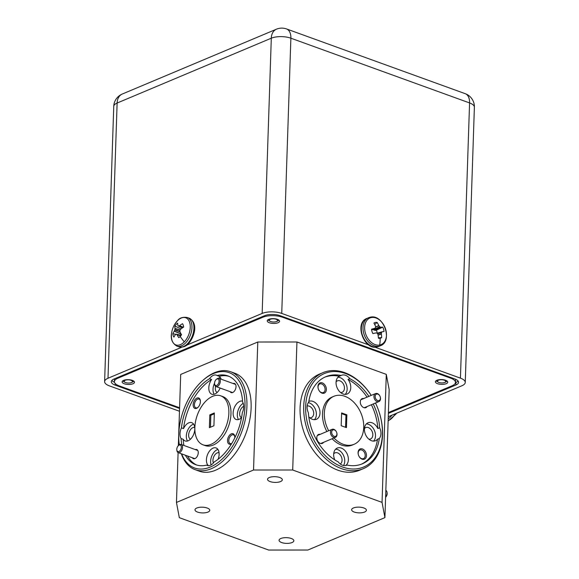 <?xml version="1.0" encoding="UTF-8"?>
<svg xmlns="http://www.w3.org/2000/svg" width="579" height="579" viewBox="0 0 579 579"><rect width="100%" height="100%" fill="white"/><g stroke="black" fill="none" stroke-linecap="round" stroke-linejoin="round"><path stroke-width="0.87" d="M385.607 497.18A4.343 2.577 -70.1 0 0 387.011 492.295A4.343 2.577 -70.1 0 0 385.904 490.413A4.343 2.577 -70.1 0 0 385.831 490.377M387.011 492.295L387.112 492.953A3.474 2.063 109.9 0 1 385.6 497.281M379.158 400.53A3.474 2.454 67.2 0 0 380.157 396.658A3.474 2.454 67.2 0 0 379.933 396.123A3.474 2.454 67.2 0 0 376.43 394.147A3.474 2.454 67.2 0 0 375.547 398.316A3.474 2.454 67.2 0 0 379.158 400.53M380.157 396.658L380.179 396.731A4.343 3.061 -112.8 0 1 378.927 401.573A4.343 3.061 -112.8 0 1 374.41 398.779A4.343 3.061 -112.8 0 1 375.525 393.582A4.343 3.061 -112.8 0 1 375.547 393.575A4.343 3.061 -112.8 0 1 379.896 396.058L379.933 396.123M378.927 401.573A4.343 3.061 -112.8 0 1 378.905 401.58L364.22 407.754M335.661 436.305A3.474 2.454 67.2 0 0 336.66 432.433A3.474 2.454 67.2 0 0 336.435 431.898A3.474 2.454 67.2 0 0 332.932 429.915A3.474 2.454 67.2 0 0 332.049 434.084A3.474 2.454 67.2 0 0 335.661 436.305M336.66 432.433L336.681 432.499A4.343 3.061 -112.8 0 1 335.429 437.34A4.343 3.061 -112.8 0 1 335.407 437.348A4.343 3.061 -112.8 0 1 330.913 434.554A4.343 3.061 -112.8 0 1 332.028 429.357A4.343 3.061 -112.8 0 1 332.049 429.35A4.343 3.061 -112.8 0 1 336.399 431.833L336.435 431.898M125.194 380.287A4.133 1.599 -178.1 0 0 124.977 382.278A4.133 1.599 -178.1 0 0 131.433 382.567A4.133 1.599 -178.1 0 0 131.592 382.495A4.133 1.599 -178.1 0 0 130.926 380.265A4.133 1.599 -178.1 0 0 125.194 380.287M122.69 380.902A6.181 2.388 -178.1 0 0 123.363 381.373L124.977 382.278M132.511 382.053A5.522 2.135 -178.1 0 0 132.721 381.959A5.522 2.135 -178.1 0 0 133.756 381.105M438.484 380.193A4.133 1.599 -178.1 0 0 438.26 382.176A4.133 1.599 -178.1 0 0 444.715 382.466A4.133 1.599 -178.1 0 0 444.875 382.393A4.133 1.599 -178.1 0 0 444.216 380.164A4.133 1.599 -178.1 0 0 438.484 380.193M435.98 380.801A6.181 2.388 -178.1 0 0 436.646 381.271L438.26 382.176M445.794 381.952A5.522 2.135 -178.1 0 0 446.004 381.858A5.522 2.135 -178.1 0 0 447.039 381.004M270.299 319.268A4.133 1.599 -178.1 0 0 270.082 321.251A4.133 1.599 -178.1 0 0 276.538 321.54A4.133 1.599 -178.1 0 0 276.697 321.468A4.133 1.599 -178.1 0 0 276.031 319.239A4.133 1.599 -178.1 0 0 270.299 319.268M267.795 319.876A6.181 2.388 -178.1 0 0 268.468 320.346L270.082 321.251M277.616 321.027A5.522 2.135 -178.1 0 0 277.826 320.932A5.522 2.135 -178.1 0 0 278.861 320.078M446.822 381.308L447.191 381.127M437.543 383.667A6.181 2.388 -178.1 0 0 444.115 384.224A6.181 2.388 -178.1 0 0 447.755 382.176A6.181 2.388 -178.1 0 0 445.613 380.273A6.181 2.388 -178.1 0 0 439.041 379.715A6.181 2.388 -178.1 0 0 435.401 381.764A6.181 2.388 -178.1 0 0 437.543 383.667M278.637 320.382L279.006 320.201M269.358 322.742A6.181 2.388 -178.1 0 0 275.93 323.292A6.181 2.388 -178.1 0 0 279.577 321.251A6.181 2.388 -178.1 0 0 277.435 319.347A6.181 2.388 -178.1 0 0 270.863 318.79A6.181 2.388 -178.1 0 0 267.223 320.838A6.181 2.388 -178.1 0 0 269.358 322.742M133.532 381.402L133.901 381.228M124.253 383.761A6.181 2.388 -178.1 0 0 130.832 384.318A6.181 2.388 -178.1 0 0 134.473 382.27A6.181 2.388 -178.1 0 0 132.33 380.367A6.181 2.388 -178.1 0 0 125.759 379.817A6.181 2.388 -178.1 0 0 122.118 381.865A6.181 2.388 -178.1 0 0 124.253 383.761M371.204 395.399A50.699 35.782 67.2 0 0 330.073 371.899A50.699 35.782 67.2 0 0 305.661 406.378A50.699 35.782 67.2 0 0 342.478 467A50.699 35.782 67.2 0 0 382.393 434.178A50.699 35.782 67.2 0 0 378.536 410.352L378.579 410.46A52.088 36.767 -112.8 0 1 382.538 434.938A52.088 36.767 -112.8 0 1 363.315 468.672A52.088 36.767 -112.8 0 1 322.944 456.064A52.088 36.767 -112.8 0 1 303.7 406.378A52.088 36.767 -112.8 0 1 322.93 372.652A52.088 36.767 -112.8 0 1 371.233 395.392M322.93 372.652L319.304 374.172A52.088 36.767 67.2 0 0 300.074 407.906A52.088 36.767 67.2 0 0 319.311 457.591A52.088 36.767 67.2 0 0 359.682 470.199L363.315 468.672M333.931 437.97A26.041 18.383 67.2 0 0 354.124 444.281A26.041 18.383 67.2 0 0 363.735 427.418A26.041 18.383 67.2 0 0 354.116 402.579A26.041 18.383 67.2 0 0 333.931 396.275L332.114 397.035A26.041 18.383 67.2 0 0 322.503 413.898A26.041 18.383 67.2 0 0 326.882 431.521M333.931 396.275A26.041 18.383 67.2 0 0 324.32 413.138A26.041 18.383 67.2 0 0 328.698 430.754M345.656 465.53A9.72 6.861 67.2 0 0 348.377 459.712A9.72 6.861 67.2 0 0 344.787 450.433A9.72 6.861 67.2 0 0 337.253 448.081A9.72 6.861 67.2 0 0 333.663 454.377A9.72 6.861 67.2 0 0 334.778 459.9M346.206 465.393L346.987 465.06A47.225 33.336 67.2 0 0 362.338 463.808A47.225 33.336 67.2 0 0 379.317 438.477A9.72 6.861 67.2 0 0 380.946 433.657A9.72 6.861 67.2 0 0 379.672 427.78A47.225 33.336 67.2 0 0 373.216 403.968M368.874 396.383A47.225 33.336 67.2 0 0 349.854 378.673L348.037 379.44A9.72 6.861 67.2 0 1 350.765 387.706A9.72 6.861 67.2 0 1 347.176 394.002A9.72 6.861 67.2 0 1 339.641 391.65A9.72 6.861 67.2 0 1 336.052 382.372A9.72 6.861 67.2 0 1 339.258 376.256L341.067 375.496A47.225 33.336 67.2 0 0 325.724 376.748A47.225 33.336 67.2 0 0 308.737 402.087A9.72 6.861 67.2 0 0 307.109 406.907A9.72 6.861 67.2 0 0 308.383 412.776A47.225 33.336 67.2 0 0 338.201 461.883A9.72 6.861 67.2 0 0 346.604 465.241A9.72 6.861 67.2 0 0 346.987 465.06M343.513 465.516A9.72 6.861 67.2 0 0 344.751 461.239A9.72 6.861 67.2 0 0 335.596 449.224M379.317 438.477L377.501 439.237A9.72 6.861 67.2 0 1 375.547 440.713A9.72 6.861 67.2 0 1 368.012 438.361A9.72 6.861 67.2 0 1 364.415 429.082A9.72 6.861 67.2 0 1 368.005 422.786A9.72 6.861 67.2 0 1 377.855 428.547L379.672 427.78M373.571 441.097A9.72 6.861 67.2 0 0 375.51 435.944A9.72 6.861 67.2 0 0 366.355 423.929M345.207 394.386A9.72 6.861 67.2 0 0 347.139 389.233A9.72 6.861 67.2 0 0 337.984 377.219M308.795 416.844A9.72 6.861 67.2 0 0 316.416 419.297A9.72 6.861 67.2 0 0 320.006 413.001A9.72 6.861 67.2 0 0 316.416 403.722A9.72 6.861 67.2 0 0 308.882 401.37A9.72 6.861 67.2 0 0 308.839 401.385M314.448 419.681A9.72 6.861 67.2 0 0 316.38 414.521A9.72 6.861 67.2 0 0 308.339 402.622M358.835 455.977A4.654 3.286 67.2 0 0 363.489 458.611A4.654 3.286 67.2 0 0 365.204 455.593A4.654 3.286 67.2 0 0 363.489 451.157A4.654 3.286 67.2 0 0 359.877 450.028A4.654 3.286 67.2 0 0 358.162 453.046A4.654 3.286 67.2 0 0 358.502 455.195M358.068 452.546A5.558 3.923 67.2 0 0 358.488 455.159A5.558 3.923 67.2 0 0 358.85 456.013A5.558 3.923 67.2 0 0 363.474 459.408A5.558 3.923 67.2 0 0 366.478 455.593A5.558 3.923 67.2 0 0 362.447 448.949A5.558 3.923 67.2 0 0 358.068 452.546M318.711 389.92A4.654 3.286 67.2 0 0 323.372 392.548A4.654 3.286 67.2 0 0 325.087 389.537A4.654 3.286 67.2 0 0 323.364 385.093A4.654 3.286 67.2 0 0 319.76 383.971A4.654 3.286 67.2 0 0 318.045 386.982A4.654 3.286 67.2 0 0 318.385 389.139M317.951 386.49A5.558 3.923 67.2 0 0 318.37 389.095A5.558 3.923 67.2 0 0 318.732 389.949A5.558 3.923 67.2 0 0 323.357 393.351A5.558 3.923 67.2 0 0 326.361 389.537A5.558 3.923 67.2 0 0 322.322 382.893A5.558 3.923 67.2 0 0 317.951 386.49M363.706 398.555A4.864 3.431 67.2 0 0 360.283 401.826A4.864 3.431 67.2 0 0 360.652 404.106A4.864 3.431 67.2 0 0 360.97 404.859A4.864 3.431 67.2 0 0 367.072 406.559M320.209 434.33A4.864 3.431 67.2 0 0 316.785 437.594A4.864 3.431 67.2 0 0 317.154 439.881A4.864 3.431 67.2 0 0 317.473 440.626A4.864 3.431 67.2 0 0 323.574 442.327M340.3 463.996A6.181 4.364 67.2 0 0 342.066 460.262A6.181 4.364 67.2 0 0 339.786 454.37A6.181 4.364 67.2 0 0 334.995 452.872A6.181 4.364 67.2 0 0 333.692 453.885M368.903 439.2A6.181 4.364 67.2 0 0 370.546 438.976A6.181 4.364 67.2 0 0 372.825 434.974A6.181 4.364 67.2 0 0 370.546 429.075A6.181 4.364 67.2 0 0 365.754 427.577A6.181 4.364 67.2 0 0 364.444 428.598M340.539 392.482A6.181 4.364 67.2 0 0 342.175 392.258A6.181 4.364 67.2 0 0 344.454 388.256A6.181 4.364 67.2 0 0 342.175 382.364A6.181 4.364 67.2 0 0 337.383 380.866A6.181 4.364 67.2 0 0 336.081 381.879M309.779 417.777A6.181 4.364 67.2 0 0 311.422 417.553A6.181 4.364 67.2 0 0 313.702 413.551A6.181 4.364 67.2 0 0 307.174 405.988M378.536 410.352A50.699 35.782 67.2 0 0 375.489 403.02M181.64 453.871A50.699 30.079 -70.1 0 0 218.051 462.527A50.699 30.079 -70.1 0 0 244.96 406.4A50.699 30.079 -70.1 0 0 202.679 380.562L203.475 379.853A52.088 30.904 109.9 0 1 230.652 371.732A52.088 30.904 109.9 0 1 246.922 406.4A52.088 30.904 109.9 0 1 195.174 469.67A52.088 30.904 109.9 0 1 181.35 453.77M195.174 469.67L199.379 471.197A52.088 30.904 -70.1 0 0 251.127 407.92A52.088 30.904 -70.1 0 0 234.857 373.252L230.652 371.732M202.99 444.802L205.089 445.569A26.041 15.452 -70.1 0 0 230.97 413.927A26.041 15.452 -70.1 0 0 222.835 396.593L220.729 395.833A26.041 15.452 -70.1 0 0 194.855 427.468A26.041 15.452 -70.1 0 0 202.99 444.802A26.041 15.452 -70.1 0 0 228.864 413.167A26.041 15.452 -70.1 0 0 220.729 395.833M181.082 438.535L183.181 439.295A9.72 5.768 -70.1 0 0 185.142 440.952A9.72 5.768 -70.1 0 0 194.805 429.14A9.72 5.768 -70.1 0 0 191.765 422.67A9.72 5.768 -70.1 0 0 183.536 428.605L181.437 427.845A9.72 5.768 -70.1 0 0 180.004 433.714A9.72 5.768 -70.1 0 0 181.082 438.535A47.225 28.024 -70.1 0 0 181.806 444.701M193.61 424.146A9.72 5.768 -70.1 0 0 186.315 436.001A9.72 5.768 -70.1 0 0 187.509 440.995M218.117 459.263A9.72 5.768 -70.1 0 0 219.115 454.414A9.72 5.768 -70.1 0 0 216.083 447.943A9.72 5.768 -70.1 0 0 206.421 459.755A9.72 5.768 -70.1 0 0 208.469 465.675M185.389 455.232A47.225 28.024 -70.1 0 0 195.774 464.72A47.225 28.024 -70.1 0 0 206.638 465.111A9.72 5.768 -70.1 0 0 207.354 465.465A9.72 5.768 -70.1 0 0 214.216 461.919A47.225 28.024 -70.1 0 0 242.283 412.798A9.72 5.768 -70.1 0 0 243.716 406.921A9.72 5.768 -70.1 0 0 242.637 402.101A47.225 28.024 -70.1 0 0 227.945 375.923A47.225 28.024 -70.1 0 0 217.082 375.532A9.72 5.768 -70.1 0 0 216.365 375.178A9.72 5.768 -70.1 0 0 209.504 378.717A47.225 28.024 -70.1 0 0 181.437 427.845M206.638 465.111L208.129 465.646M217.921 449.42A9.72 5.768 -70.1 0 0 210.626 461.275A9.72 5.768 -70.1 0 0 211.125 464.901M242.579 401.146A9.72 5.768 -70.1 0 0 233.12 413.022A9.72 5.768 -70.1 0 0 236.16 419.493A9.72 5.768 -70.1 0 0 241.537 417.698M243.216 403.295A9.72 5.768 -70.1 0 0 237.325 414.55A9.72 5.768 -70.1 0 0 238.519 419.543M209.504 378.717L211.61 379.484A9.72 5.768 -70.1 0 0 208.809 387.749A9.72 5.768 -70.1 0 0 211.849 394.219A9.72 5.768 -70.1 0 0 220.172 388.068M214.548 383.182A9.72 5.768 -70.1 0 0 213.014 389.269A9.72 5.768 -70.1 0 0 214.208 394.27M234.763 436.617A4.654 2.757 -70.1 0 0 233.424 434.829A4.654 2.757 -70.1 0 0 228.799 440.481A4.654 2.757 -70.1 0 0 230.254 443.579A4.654 2.757 -70.1 0 0 231.73 443.471M234.741 437.985A5.558 3.3 -70.1 0 0 234.784 437.427A5.558 3.3 -70.1 0 0 234.719 436.255A5.558 3.3 -70.1 0 0 230.891 434.055A5.558 3.3 -70.1 0 0 227.525 440.481A5.558 3.3 -70.1 0 0 231.549 443.775M200.377 400.871A4.654 2.757 -70.1 0 0 199.038 399.083A4.654 2.757 -70.1 0 0 194.414 404.735A4.654 2.757 -70.1 0 0 195.868 407.833A4.654 2.757 -70.1 0 0 198.047 407.312M193.147 404.735A5.558 3.3 -70.1 0 0 197.779 407.565A5.558 3.3 -70.1 0 0 200.399 401.681A5.558 3.3 -70.1 0 0 200.334 400.509A5.558 3.3 -70.1 0 0 196.505 398.309A5.558 3.3 -70.1 0 0 193.147 404.735M230.145 391.679A4.864 2.888 -70.1 0 0 233.721 391.853A4.864 2.888 -70.1 0 0 236.015 386.707A4.864 2.888 -70.1 0 0 235.964 385.672A4.864 2.888 -70.1 0 0 233.098 383.515M192.38 457.765A4.864 2.888 -70.1 0 0 195.963 457.938A4.864 2.888 -70.1 0 0 198.257 452.792A4.864 2.888 -70.1 0 0 198.199 451.758A4.864 2.888 -70.1 0 0 195.34 449.601M219.057 452.792A6.181 3.669 -70.1 0 0 212.934 460.305A6.181 3.669 -70.1 0 0 213.398 462.961M243.723 406.248A6.181 3.669 -70.1 0 0 239.641 413.572A6.181 3.669 -70.1 0 0 241.544 417.676M215.605 386.345A6.181 3.669 -70.1 0 0 215.323 388.299A6.181 3.669 -70.1 0 0 217.241 392.41M194.747 427.512A6.181 3.669 -70.1 0 0 188.624 435.032A6.181 3.669 -70.1 0 0 190.542 439.135M202.679 380.562A50.699 30.079 -70.1 0 0 178.759 434.243A50.699 30.079 -70.1 0 0 179.324 444.838M197.54 512.082A7.397 2.859 -178.1 0 0 205.4 512.748A7.397 2.859 -178.1 0 0 209.757 510.302A7.397 2.859 -178.1 0 0 207.195 508.022A7.397 2.859 -178.1 0 0 199.335 507.356A7.397 2.859 -178.1 0 0 194.978 509.81A7.397 2.859 -178.1 0 0 197.54 512.082M281.626 542.545A7.397 2.859 -178.1 0 0 289.493 543.211A7.397 2.859 -178.1 0 0 293.85 540.764A7.397 2.859 -178.1 0 0 291.288 538.484A7.397 2.859 -178.1 0 0 283.421 537.819A7.397 2.859 -178.1 0 0 279.064 540.272A7.397 2.859 -178.1 0 0 281.626 542.545M354.182 512.031A7.397 2.859 -178.1 0 0 362.041 512.697A7.397 2.859 -178.1 0 0 366.398 510.251A7.397 2.859 -178.1 0 0 363.836 507.971A7.397 2.859 -178.1 0 0 355.976 507.305A7.397 2.859 -178.1 0 0 351.619 509.759A7.397 2.859 -178.1 0 0 354.182 512.031M270.089 481.569A7.397 2.859 -178.1 0 0 277.956 482.235A7.397 2.859 -178.1 0 0 282.313 479.788A7.397 2.859 -178.1 0 0 279.751 477.509A7.397 2.859 -178.1 0 0 271.884 476.843A7.397 2.859 -178.1 0 0 267.527 479.296A7.397 2.859 -178.1 0 0 270.089 481.569M182.508 323.726A8.28 4.914 109.9 0 1 183.261 325.195A8.28 4.914 109.9 0 1 183.615 327.07A23.594 13.889 157.8 0 0 180.771 329.089L180.641 329.227A23.522 17.044 131.1 0 0 179.997 330.218L179.903 330.573A23.522 15.032 68.8 0 0 179.975 331.695L180.018 331.861A23.594 10.161 48.1 0 0 181.538 334.742A8.28 4.914 109.9 0 1 180.221 336.428A8.28 4.914 109.9 0 1 178.745 337.637A23.594 12.6 -140.4 0 1 177.123 334.865L177.029 334.749A23.522 5.935 -155.5 0 1 176.392 334.213L176.168 334.184A23.522 8.359 176.6 0 0 175.488 334.568L175.386 334.662A23.594 13.889 157.8 0 0 173.946 337.087A8.28 4.914 109.9 0 1 172.839 333.743A23.594 16.335 -13.9 0 1 174.243 331.202L174.322 331.043A23.522 19.483 -43.7 0 1 174.778 329.987L174.872 329.632A23.522 17.464 -119.1 0 1 174.988 328.575L174.988 328.423A23.594 12.6 -140.4 0 1 174.916 326.071A8.28 4.914 109.9 0 1 176.233 324.385A8.28 4.914 109.9 0 1 177.71 323.176A23.594 10.161 48.1 0 0 177.883 325.427L177.934 325.528A23.522 3.503 32.6 0 0 178.383 325.999L178.607 326.02A23.522 10.798 4.9 0 1 179.476 325.702L179.62 325.622A23.594 16.335 -13.9 0 1 182.508 323.726M176.305 334.163L181.162 335.306L176.168 334.184M377.219 333.178A6.152 4.343 67.2 0 0 376.922 331.731A6.152 4.343 67.2 0 0 376.321 330.233L382.726 327.128A8.28 5.841 -112.8 0 1 383.602 329.27A8.28 5.841 -112.8 0 1 384.029 331.506A23.594 1.093 167 0 0 382.205 331.781L382.104 331.832A23.522 5.377 151 0 1 381.547 332.382L381.438 332.664A23.522 15.633 111 0 1 381.344 333.801L381.344 333.989A23.594 17.906 80.7 0 1 381.662 337.622A8.28 5.841 -112.8 0 1 380.135 338.23A8.28 5.841 -112.8 0 1 379.448 338.302A8.28 5.841 -112.8 0 1 378.434 338.223A23.594 15.003 -101.4 0 0 378 334.611L377.935 334.43A23.522 14.678 -130.4 0 0 377.378 333.41L377.124 333.2A23.522 7.18 -176.2 0 0 376.14 332.932L375.981 332.925A23.594 1.093 167 0 0 372.854 333.562A8.28 5.841 -112.8 0 1 371.552 329.183A23.594 4.002 -20.1 0 1 374.635 328.38L374.772 328.315A23.522 2.482 -36.1 0 0 375.489 327.692L375.597 327.41A23.522 12.738 -74.8 0 0 375.532 326.346L375.489 326.172A23.594 15.003 -101.4 0 0 373.918 323.06A8.28 5.841 -112.8 0 1 375.445 322.46A8.28 5.841 -112.8 0 1 377.153 322.467A23.594 17.906 80.7 0 1 378.832 325.557L378.934 325.716A23.522 17.573 46.4 0 1 379.65 326.665L379.911 326.882A23.522 10.075 -3.2 0 1 380.729 327.215L380.852 327.236A23.594 4.002 -20.1 0 1 382.726 327.128M458.098 381.04A11.11 4.299 1.9 0 1 455.948 382.451L455.434 382.668M114.49 382.263A11.11 4.299 1.9 0 1 111.863 380.439M117.812 377.428L117.783 378.261A13.889 5.37 -178.1 0 0 114.41 381.604L114.497 379.05A13.889 5.37 1.9 0 1 114.519 378.811M455.463 379.216A13.889 5.37 1.9 0 1 455.543 379.867L455.456 382.429A13.889 5.37 -178.1 0 0 450.643 378.152L450.672 377.45M179.57 408.456L115.163 385.122A11.11 4.299 1.9 0 1 111.313 381.699A11.11 4.299 1.9 0 1 114.012 379.021L264.552 315.707A11.11 4.299 1.9 0 1 280.222 315.707L454.703 378.912A11.11 4.299 1.9 0 1 458.554 382.335A11.11 4.299 1.9 0 1 455.861 385.013L388.386 413.392M374.779 347.125L460.435 378.152L469.569 102.932L290.875 38.192L281.741 313.42L368.765 344.939M281.741 313.42A13.889 5.37 -178.1 0 0 262.164 313.427L271.298 38.2L117.124 103.04L107.991 378.261L181.972 347.147M186.713 345.156L262.164 313.427M107.991 378.261A13.889 5.37 -178.1 0 0 104.618 381.612A13.889 5.37 -178.1 0 0 109.431 385.882L179.476 411.256M122.249 94.044A13.889 13.889 0 0 0 113.752 106.384A13.889 5.37 1.9 0 1 117.124 103.04A13.889 9.807 67.2 0 1 122.249 94.044L276.422 29.203A13.889 9.807 -112.8 0 0 271.298 38.2A13.889 5.37 1.9 0 1 290.875 38.192A13.889 8.244 109.9 0 0 286.54 28.95L465.226 93.682A13.889 8.244 -70.1 0 1 469.569 102.932A13.889 5.37 1.9 0 1 474.382 107.202L465.248 382.429A13.889 5.37 -178.1 0 1 461.876 385.773L388.277 416.728M465.248 382.429A13.889 5.37 -178.1 0 0 460.435 378.152M382.205 331.781L377.168 333.214M374.693 324.486L377.153 322.467M376.321 330.233L375.011 330.435L373.137 329.263M378.398 337.81L381.662 337.622M178.383 325.999L182.378 327.902M181.017 328.901L174.916 326.071M181.205 334.163L180.301 335.103M175.907 334.329L172.839 333.743M179.591 407.754L119.223 385.882A13.889 5.37 -178.1 0 1 114.41 381.604M455.456 382.429A13.889 5.37 -178.1 0 1 452.09 385.773L388.415 412.559M282.487 316.525L282.465 317.227L450.643 378.152M282.465 317.227A13.889 5.37 -178.1 0 0 262.888 317.234L262.917 316.402M117.783 378.261L262.888 317.234M178.332 445.678L180.699 374.432L257.785 342.008L296.94 341.994L386.287 374.367L389.175 389.609L384.926 517.619L382.046 502.377L386.287 374.367M220.309 377.414A9.72 5.768 -70.1 0 0 218.471 378.297M217.082 375.532L219.18 376.292A9.72 5.768 -70.1 0 1 221.135 379.18M211.61 379.484A47.225 28.024 -70.1 0 0 183.536 428.605M183.181 439.295A47.225 28.024 -70.1 0 0 183.912 445.461M187.495 455.991A47.225 28.024 -70.1 0 0 196.838 465.067M228.98 376.336A47.225 28.024 -70.1 0 0 219.18 376.292M210.459 427.222L210.857 415.252L209.808 414.875L209.381 427.671L213.919 425.768L214.339 412.965L209.808 414.875M210.857 415.252L214.31 413.804M349.854 378.673A9.72 6.861 67.2 0 0 341.451 375.315A9.72 6.861 67.2 0 0 341.067 375.496M332.114 438.737A26.041 18.383 67.2 0 0 352.307 445.048L354.124 444.281M361.419 464.17A47.225 33.336 67.2 0 0 377.501 439.237M377.855 428.547A47.225 33.336 67.2 0 0 371.407 404.735M367.057 397.143A47.225 33.336 67.2 0 0 348.037 379.44M339.258 376.256A47.225 33.336 67.2 0 0 324.819 377.146M341.588 413.63L345.96 415.208L346.864 414.832L341.61 412.928L341.19 425.724L346.445 427.628L346.864 414.832M296.94 341.994L292.699 470.01L253.537 470.018L257.785 342.008M178.1 452.583L176.45 502.442L179.331 517.684L268.678 550.05L307.84 550.036L384.926 517.619M176.45 502.442L253.537 470.018M292.699 470.01L382.046 502.377M345.96 415.208L345.562 427.309M180.214 450.462A3.474 2.063 -70.1 0 0 181.133 446.054A3.474 2.063 -70.1 0 0 178.426 445.591A3.474 2.063 -70.1 0 0 177.891 446.177A3.474 2.063 -70.1 0 0 176.827 450.006A3.474 2.063 -70.1 0 0 180.214 450.462M178.426 445.591L178.925 445.15A4.343 2.577 109.9 0 1 181.191 444.477A4.343 2.577 109.9 0 1 181.162 451.229A4.343 2.577 109.9 0 1 178.231 452.633A4.343 2.577 109.9 0 1 176.928 450.665L176.827 450.006M217.979 384.376A3.474 2.063 -70.1 0 0 218.898 379.969A3.474 2.063 -70.1 0 0 216.184 379.506A3.474 2.063 -70.1 0 0 215.649 380.092A3.474 2.063 -70.1 0 0 214.585 383.92A3.474 2.063 -70.1 0 0 217.979 384.376M216.184 379.506L216.684 379.064A4.343 2.577 109.9 0 1 218.949 378.391A4.343 2.577 109.9 0 1 218.927 385.144A4.343 2.577 109.9 0 1 215.989 386.548A4.343 2.577 109.9 0 1 214.686 384.579L214.585 383.92M396.094 413.956A14.432 8.562 -70.1 0 0 396.477 413.276A23.594 23.594 0 0 1 396.094 413.956L388.133 421.005M171.666 332.657A23.594 23.594 0 0 1 174.626 324.479A14.432 8.562 109.9 0 1 177.348 320.853A14.432 8.562 109.9 0 1 189.594 322.264A14.432 8.562 109.9 0 1 184.296 341.842A14.432 8.562 109.9 0 1 174.619 344.23A14.432 8.562 109.9 0 1 171.666 332.657C170.385 338.766 172.115 343.238 176.841 346.083L178.81 346.792A15.206 9.025 109.9 0 0 187.654 343.55A15.206 9.025 109.9 0 0 193.234 322.923A15.206 9.025 109.9 0 0 189.167 318.197C198.365 322.973 194.747 336.471 188.609 343.485C185.96 346.546 182.689 347.646 178.81 346.792M174.626 324.479L177.398 320.788C179.512 317.907 182.776 316.807 187.198 317.48A15.206 9.025 109.9 0 1 191.265 322.206A15.206 9.025 109.9 0 1 185.685 342.84A15.206 9.025 109.9 0 1 176.841 346.083M180.221 336.428A23.594 11.421 44 0 0 184.296 341.842M371.457 317.538A14.432 10.19 -112.8 0 1 385.686 329.422A14.432 10.19 -112.8 0 1 379.643 345.033A14.432 10.19 -112.8 0 1 365.414 333.149A14.432 10.19 -112.8 0 1 371.457 317.538M380.417 345.743L378.717 346.452A15.206 10.733 -112.8 0 1 377.132 346.922A15.206 10.733 -112.8 0 1 362.143 334.401A15.206 10.733 -112.8 0 1 366.927 318.414L370.415 317.169C383.515 313.825 393.242 341.357 380.417 345.743A15.206 10.733 -112.8 0 1 378.832 346.213A15.206 10.733 -112.8 0 1 363.836 333.685A15.206 10.733 -112.8 0 1 368.62 317.697A15.206 10.733 -112.8 0 1 370.205 317.227M380.135 338.23A23.594 16.516 79.6 0 1 379.643 345.033M455.861 385.013L455.948 382.451M115.214 383.508L115.163 385.122M375.576 326.947L378.832 325.557M373.484 329.806L379.65 326.665M378.934 325.716L375.583 327.149M375.011 330.435L380.729 327.215M379.911 326.882L373.744 330.023M380.852 327.236L375.149 330.443M382.183 331.781L377.132 333.2L382.169 331.789M377.494 333.62L381.547 332.382M381.438 332.664L377.617 333.83M378.065 335.031L381.344 333.801M381.344 333.989L378.094 335.205M182.305 327.946L178.477 326.042M183.152 327.374L179.476 325.702M179.62 325.622L183.282 327.287M181.155 334.069L174.243 331.202M174.322 331.043L181.024 333.822M179.989 331.781L174.778 329.987M174.872 329.632L179.953 331.383M180.112 330.037L174.988 328.575M174.988 328.423L180.192 329.907M180.778 335.798L177.123 334.865M177.029 334.749L180.843 335.719M388.205 418.878A15.206 9.025 -70.1 0 0 391.918 415.194M388.14 420.709A15.206 9.025 -70.1 0 0 395.298 413.775M375.547 393.575L360.855 399.756M332.049 429.35L317.357 435.524M335.407 437.348L320.723 443.528M187.198 317.48L189.167 318.197M378.717 346.452L376.929 346.987C363.822 350.331 354.102 322.793 366.927 318.414M286.54 28.95A13.889 13.889 0 0 0 276.422 29.203M113.752 106.384L104.618 381.612M474.382 107.202A13.889 13.889 0 0 0 465.226 93.682M371.667 330.11L374.722 328.351M182.298 327.953L178.426 326.028M276.697 321.468L277.826 320.932M444.875 382.393L446.004 381.858M131.592 382.495L132.721 381.959M181.191 444.477L197.779 450.484M178.231 452.633L194.826 458.648M218.949 378.391L235.544 384.398M215.989 386.548L232.584 392.562"/></g></svg>
